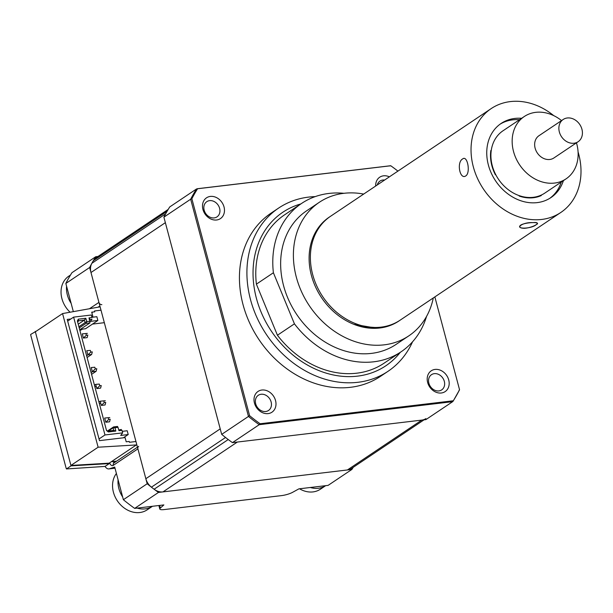 <?xml version="1.0" encoding="UTF-8"?>
<svg xmlns="http://www.w3.org/2000/svg" width="613" height="613" viewBox="0 0 613 613"><rect width="100%" height="100%" fill="white"/><g stroke="black" fill="none" stroke-linecap="round" stroke-linejoin="round"><path stroke-width="0.92" d="M363.678 194.076A80.387 65.89 56.2 0 0 319.327 202.29L306.577 210.841A80.387 65.89 56.2 0 0 287.466 297.205A80.387 65.89 56.2 0 0 396.098 344.391L408.848 335.84A80.387 65.89 56.2 0 0 433.299 297.941M319.327 202.29A80.387 65.89 56.2 0 0 300.217 288.662A80.387 65.89 56.2 0 0 408.848 335.84M329.917 216.711A62.526 51.247 56.2 0 0 329.273 217.132A62.526 51.247 56.2 0 0 314.408 284.302A62.526 51.247 56.2 0 0 398.902 321.005A62.526 51.247 56.2 0 0 399.538 320.568M256.395 284.148L277.428 335.234L294.432 323.84L273.398 272.747L256.395 284.148A89.322 73.215 56.2 0 1 284.601 214.818L301.604 203.424A89.322 73.215 56.2 0 0 273.398 272.747M343.993 193.302A89.322 73.215 56.2 0 0 301.604 203.424M277.428 335.234A89.322 73.215 56.2 0 0 384.067 363.202L401.071 351.808A89.322 73.215 56.2 0 0 426.541 316.446M294.432 323.84A89.322 73.215 56.2 0 0 401.071 351.808M521.632 118.301A44.657 36.604 56.2 0 0 518.077 118.209A44.657 36.604 56.2 0 0 501.15 123.428A44.657 36.604 56.2 0 0 490.561 171.464A44.657 36.604 56.2 0 0 533.969 202.842A44.657 36.604 56.2 0 0 550.888 197.624A44.657 36.604 56.2 0 0 563.408 180.628M359.164 326.131A44.657 36.604 56.2 0 0 359.203 326.108L359.685 325.787M465.803 175.893C470.792 172.751 467.412 154.79 462.631 158.966C456.455 162.108 459.811 180.107 465.803 175.893C470.784 172.774 467.42 154.782 462.631 158.966C456.447 162.131 459.819 180.092 465.803 175.893M560.834 212.458L400.174 320.147A62.526 51.247 -123.8 0 1 376.489 327.457A62.526 51.247 -123.8 0 1 315.718 283.535A62.526 51.247 -123.8 0 1 330.553 216.274L491.205 108.585A62.526 51.247 56.2 0 0 476.378 175.847A62.526 51.247 56.2 0 0 537.141 219.768A62.526 51.247 56.2 0 0 560.834 212.458A62.526 51.247 56.2 0 0 578.074 151.947M532.896 222.619C523.104 222.006 514.077 228.059 524.391 228.32C533.931 227.607 542.957 221.554 532.896 222.619M553.731 115.635A62.526 51.247 56.2 0 0 514.897 101.275A62.526 51.247 56.2 0 0 491.205 108.585M388.971 325.909L389.5 325.304M390.818 325.235L391.362 324.66M392.611 324.484L393.171 323.94M394.351 323.656L394.933 323.143M396.044 322.76L396.649 322.269M397.691 321.787L398.312 321.327M380.022 327.963L380.596 327.189M381.677 327.725L382.313 326.967M383.179 327.457L383.876 326.714M384.451 327.189L385.248 326.438M385.408 326.959L386.351 326.185M385.799 326.859L387.01 326.024M385.048 327.051L386.834 326.07M381.094 327.817L384.635 326.568M360.153 326.415L374.727 327.465M371.424 327.311L353.893 324.323M328.43 217.715A62.526 51.247 -123.8 0 1 329.081 217.309M506.959 128.14A37.96 31.117 56.2 0 0 506.491 128.347L506.499 128.446M490.913 156.415L490.53 156.667M491.251 150.438L490.837 150.492A37.96 31.117 56.2 0 0 495.404 174.797L495.833 174.828M519.081 195.593L519.203 196.053A37.96 31.117 56.2 0 0 541.302 195.555L541.248 195.087M520.866 196.168L520.904 196.597M519.51 119.727A44.657 36.604 56.2 0 0 515.947 119.627A44.657 36.604 56.2 0 0 500.108 124.163M549.807 198.313A44.657 36.604 56.2 0 0 561.278 182.053M520.835 225.032C514.997 229.385 531.333 229.009 536.222 224.687C542.306 221.661 525.985 222.029 520.835 225.032M578.105 141.741L553.884 157.978A13.402 10.98 -123.8 0 1 538.475 154.507A13.402 10.98 -123.8 0 1 536.666 137.933A13.402 10.98 -123.8 0 1 538.965 135.718L563.186 119.481A13.402 10.98 56.2 0 0 560.887 121.696A13.402 10.98 56.2 0 0 562.696 138.27A13.402 10.98 56.2 0 0 578.105 141.741A13.402 10.98 56.2 0 0 580.404 139.526A13.402 10.98 56.2 0 0 578.595 122.952A13.402 10.98 56.2 0 0 563.186 119.481M561.546 120.585A37.516 30.75 56.2 0 0 524.261 116.539L503.005 130.784A37.516 30.75 56.2 0 0 496.576 136.983A37.516 30.75 56.2 0 0 501.641 183.394A37.516 30.75 56.2 0 0 544.781 193.11L566.037 178.866A37.516 30.75 56.2 0 0 572.465 172.667A37.516 30.75 56.2 0 0 576.465 142.844M524.261 116.539A37.516 30.75 56.2 0 0 517.824 122.738A37.516 30.75 56.2 0 0 522.889 169.15A37.516 30.75 56.2 0 0 566.037 178.866M99.881 305.971L98.118 307.159M101.858 304.646A2.682 2.199 -123.8 0 1 98.931 302.393L89.644 267.498A169.709 139.105 56.2 0 1 95.751 256.74L97.98 256.472M114.271 462.723A2.682 1.418 83.2 0 1 113.098 461.528M36.259 331.196L30.65 334.46A8.934 4.72 -96.8 0 0 31.002 336.131L65.92 467.382A8.934 4.72 -96.8 0 0 66.434 468.945L105.053 466.416A8.934 4.72 -96.8 0 0 108.876 468.922A8.934 4.72 -96.8 0 0 109.375 468.815L114.7 467.06L123.382 499.71L147.181 483.757L137.902 448.862A2.682 2.199 -123.8 0 1 138.668 446.364M123.382 499.71A169.709 139.105 56.2 0 0 134.668 508.392L163.87 504.92L160.33 508.054A8.934 1.977 165.1 0 0 159.801 509.02A8.934 1.977 165.1 0 0 164.184 509.572L281.589 495.603A8.934 1.977 165.1 0 0 292.616 492.316L298.906 488.852L328.108 485.381L351.916 469.428A169.709 139.105 56.2 0 0 353.226 467.313M147.181 483.757A169.709 139.105 56.2 0 0 158.468 492.438L351.916 469.428M134.668 508.392L158.468 492.438M66.434 468.945L71.031 465.865L109.267 463.589L109.152 463.167L111.282 461.742L116.685 461.106M105.053 466.416L109.267 463.589M35.248 331.38L71.031 465.865M95.751 256.74L71.951 272.693A169.709 139.105 56.2 0 0 65.844 283.451L73.338 311.626M65.844 283.451L89.644 267.498M92.479 324.093L104.325 322.683M91.743 312.163L94.716 311.81L94.494 310.967L100.999 310.193M92.915 312.025L91.858 312.737M135.948 441.513L129.435 442.287L129.213 441.444L126.201 441.804L125.083 437.598L99.475 440.64L67.223 319.419L70.824 318.998M100.111 306.829L62.557 313.572L98.118 447.214L136.354 444.938L111.282 461.742M109.152 463.167L70.916 465.443L98.118 447.214M70.916 465.443L35.355 331.802L62.557 313.572M136.354 444.938L136.837 444.877M91.712 316.507L92.824 316.377L91.705 312.17M91.919 317.281L96.854 316.699L97.865 320.484L90.333 321.381L92.027 319.189L89.452 319.687M78.908 326.76L86.686 321.541M97.865 320.484L85.536 328.744L82.525 329.104L79.928 330.583M89.391 317.848L89.82 319.45M67.675 321.105L73.621 317.12L104.976 434.969L99.03 438.954M122.271 431.345L127.205 430.755L128.217 434.548L120.684 435.445L122.677 432.862L122.002 430.334L118.991 430.694L118.002 427.338L115.022 427.698L115.826 431.069L108.355 431.958L106.524 430.548L77.353 320.913L78.341 319.158L85.812 318.27L86.801 321.626L89.782 321.273L88.977 317.894L91.988 317.534L91.314 315.013L73.621 317.12M89.782 321.273L89.95 322.905L79.705 329.771M89.95 322.905L86.035 323.373L79.223 327.94M86.801 321.626L86.035 323.373M85.812 318.27L84.387 320.093L78.234 324.223M86.686 321.534L85.054 322.622L84.387 320.093L78.51 320.798L78.341 319.158M78.901 326.744L85.054 322.622M77.353 320.913L77.981 321.725L78.51 320.798M115.826 431.069L113.727 430.372L113.053 427.843L108.325 431.016M113.727 430.372L107.85 431.069L106.524 430.548M108.355 431.958L107.85 431.069M114.96 427.805L113.053 427.843M115.022 427.698L113.581 426.916L107.635 430.901M113.581 426.916L117.497 426.449L118.002 427.338M122.677 432.862L104.976 434.969M120.562 430.51L121.366 429.46L118.799 429.958M123.366 437.797L128.217 434.548M101.321 405.415L104.233 402.595L105.742 402.412L105.084 404.971L101.321 405.415L100.195 401.209L98.938 402.051M100.195 401.209L105.298 400.733L100.195 401.209M100.67 402.971L99.406 403.814M104.233 402.595L103.789 400.91M105.796 422.25L108.716 419.43L110.225 419.254L109.566 421.805L105.796 422.25L104.677 418.043L109.773 417.568L104.677 418.043M108.716 419.43L108.271 417.744M83.399 338.07L86.318 335.25L87.828 335.073L87.161 337.625L83.399 338.07L82.28 333.863L87.375 333.388L82.28 333.863M86.318 335.25L85.874 333.564M86.625 355.755L87.881 354.904L91.643 354.46L87.092 357.509M90.801 352.084L90.349 350.406L86.762 350.697L87.881 354.904L90.801 352.084L92.302 351.908L91.643 354.46M90.349 350.406L86.762 350.697M91.099 372.589L92.356 371.746L96.126 371.294L91.567 374.351M95.276 368.919L94.831 367.241L91.237 367.532L92.356 371.746L95.276 368.919L96.785 368.742L96.126 371.294M94.831 367.241L91.237 367.532M99.758 385.761L101.26 385.577L100.601 388.129L96.839 388.581L99.758 385.761L99.306 384.075L95.72 384.374L94.463 385.217M96.839 388.581L95.72 384.374L99.306 384.075M96.187 386.129L94.931 386.972M435.054 369.424A12.505 10.252 56.2 0 0 427.644 382.466A12.505 10.252 56.2 0 0 441.322 392.994A12.505 10.252 56.2 0 0 448.731 379.96A12.505 10.252 56.2 0 0 435.054 369.424M434.295 373.654A9.157 7.502 56.2 0 0 431.498 374.673A9.157 7.502 56.2 0 0 429.475 384.88A9.157 7.502 56.2 0 0 438.893 390.91A9.157 7.502 56.2 0 0 441.689 389.883A9.157 7.502 56.2 0 0 443.712 379.677A9.157 7.502 56.2 0 0 434.295 373.654M261.866 390.029A12.505 10.252 56.2 0 0 254.456 403.07A12.505 10.252 56.2 0 0 268.134 413.599A12.505 10.252 56.2 0 0 275.543 400.565A12.505 10.252 56.2 0 0 261.866 390.029M261.107 394.259A9.157 7.502 56.2 0 0 258.311 395.278A9.157 7.502 56.2 0 0 256.295 405.484A9.157 7.502 56.2 0 0 265.705 411.515A9.157 7.502 56.2 0 0 268.502 410.488A9.157 7.502 56.2 0 0 270.525 400.289A9.157 7.502 56.2 0 0 261.107 394.259M210.351 196.421A12.505 10.252 56.2 0 0 202.941 209.462A12.505 10.252 56.2 0 0 216.619 219.99A12.505 10.252 56.2 0 0 224.029 206.949A12.505 10.252 56.2 0 0 210.351 196.421M209.592 200.643A9.157 7.502 56.2 0 0 206.796 201.669A9.157 7.502 56.2 0 0 204.773 211.876A9.157 7.502 56.2 0 0 214.19 217.899A9.157 7.502 56.2 0 0 216.987 216.879A9.157 7.502 56.2 0 0 219.01 206.673A9.157 7.502 56.2 0 0 209.592 200.643M389.385 176.843A12.505 10.252 56.2 0 0 383.539 175.816A12.505 10.252 56.2 0 0 375.685 186.023M384.589 180.053A9.157 7.502 56.2 0 0 382.78 180.038A9.157 7.502 56.2 0 0 379.983 181.065A9.157 7.502 56.2 0 0 377.294 184.942M315.212 196.612A98.249 80.533 56.2 0 0 308.676 197.095A98.249 80.533 56.2 0 0 278.608 208.083L271.13 213.094A98.249 80.533 56.2 0 0 249.483 322.599A98.249 80.533 56.2 0 0 350.475 387.309A98.249 80.533 56.2 0 0 380.543 376.321L388.021 371.309A98.249 80.533 56.2 0 0 412.541 341.809M278.608 208.083A98.249 80.533 56.2 0 0 256.962 317.588A98.249 80.533 56.2 0 0 357.954 382.29A98.249 80.533 56.2 0 0 388.021 371.309M434.855 296.907L459.543 389.715A169.334 138.799 -123.8 0 1 453.306 400.764L452.67 401.668L425.897 419.614L232.45 442.632L259.222 424.686A169.709 139.105 -123.8 0 1 248.464 416.434L249.598 415.683L191.869 198.742A169.334 138.799 -123.8 0 1 197.578 188.75L390.78 165.763A169.334 138.799 -123.8 0 1 397.921 171.119M232.45 442.632A169.709 139.105 -123.8 0 1 221.691 434.379L163.893 217.155A169.709 139.105 -123.8 0 1 169.732 206.933L196.512 188.98L197.578 188.75L196.512 188.98A169.709 139.105 -123.8 0 0 190.666 199.21L191.869 198.742M163.893 217.155L190.666 199.21L248.464 416.434L221.691 434.379M260.104 423.752L259.222 424.686L452.67 401.668L453.306 400.764L260.104 423.752A169.334 138.799 -123.8 0 1 249.598 415.683M389.952 165.97L390.78 165.763L389.952 165.97M459.543 389.715L459.045 390.381L459.543 389.715M70.081 312.209A24.114 19.769 -123.8 0 1 61.767 286.286A24.114 19.769 -123.8 0 1 68.809 276.149L70.518 275.007M71.139 303.358A24.114 19.769 -123.8 0 1 66.572 286.187M137.113 508.1A24.114 19.769 -123.8 0 0 152.476 506.277L147.181 509.824A24.114 19.769 -123.8 0 1 131.58 511.725A24.114 19.769 -123.8 0 1 112.654 483.35A24.114 19.769 -123.8 0 1 116.401 473.466M122.654 496.967A24.114 19.769 -123.8 0 1 118.087 479.803M310.301 487.496A24.114 19.769 -123.8 0 0 325.664 485.672L320.369 489.22A24.114 19.769 -123.8 0 1 304.768 491.113A24.114 19.769 -123.8 0 1 299.519 488.783M424.058 419.836L351.51 468.462A13.402 10.98 -123.8 0 1 347.41 469.956L162.966 491.902A13.402 10.98 -123.8 0 1 154.101 489.235A169.709 139.105 -123.8 0 1 151.426 487.174A13.402 10.98 -123.8 0 1 145.848 478.722L90.985 272.524A13.402 10.98 -123.8 0 1 91.858 263.306A169.709 139.105 -123.8 0 1 93.306 260.755A13.402 10.98 -123.8 0 1 96.149 257.705L168.2 209.408M145.848 478.722L220.22 428.87L165.357 222.672L90.985 272.524M425.889 418.61A13.402 10.98 -123.8 0 1 421.79 420.104L237.346 442.05L162.966 491.902M89.498 308.707L98.931 302.393M109.612 462.861A5.356 2.835 -96.8 0 0 113.252 465.382A2.682 2.199 -123.8 0 1 114.018 462.892L137.45 447.184M137.902 448.862L113.252 465.382M159.633 505.426L160.33 508.054M109.375 468.815L114.983 468.148M116.248 461.397L113.206 461.758M300.837 203.937A92.448 75.774 56.2 0 0 258.15 304.163A92.448 75.774 56.2 0 0 357.517 376.137A92.448 75.774 56.2 0 0 400.297 352.322M151.426 487.174L225.553 437.483M154.101 489.235L228.235 439.544M91.858 263.306L165.648 213.845M93.306 260.755L167.081 211.301M347.41 469.956L421.79 420.104M159.801 509.02L158.874 505.518M114.999 468.194L108.876 468.922M197.156 188.75L390.496 165.748M459.474 389.929L453.091 401.231"/></g></svg>
